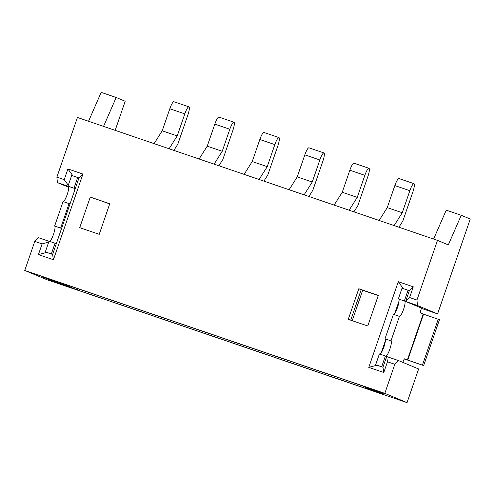 <?xml version="1.0" encoding="UTF-8"?>
<svg xmlns="http://www.w3.org/2000/svg" width="495" height="495" viewBox="0 0 495 495"><rect width="100%" height="100%" fill="white"/><g stroke="black" fill="none" stroke-linecap="round" stroke-linejoin="round"><path stroke-width="0.74" d="M79.992 290.942L407.039 402.627L384.813 393.364L24.75 270.456L34.761 241.387L38.443 237.674L49.005 241.275M384.813 393.364L394.818 364.295L387.467 361.783L383.78 372.494L368.781 367.37L398.277 281.698L413.282 286.822L409.594 297.532L416.945 300.038L437.487 240.372L77.43 117.464L56.882 177.13L64.232 179.642L67.92 168.931L82.925 174.054L53.423 259.726L38.424 254.603L42.112 243.893L34.761 241.387M437.487 240.372L448.303 244.883L461.241 215.282L470.25 219.037L437.592 313.892L421.437 308.379M368.781 367.37L376.961 365.199L382.963 367.247L386.651 356.536L398.506 360.583L418.628 368.967L407.039 402.627M115.174 130.352L125.192 101.252L116.183 97.496L103.554 126.386M79.98 290.98L46.976 279.718L24.75 270.456M57.754 281.834L354.81 383.235L375.662 390.555L383.774 393.94L365.619 387.74L374.028 391.242L76.979 289.847L68.57 286.339L50.416 280.145L42.304 276.761L57.754 281.834M68.718 187.308L57.408 182.593L56.882 177.13M116.183 97.496L101.178 92.373L88.549 121.263M348.263 319.337L358.801 288.74L378.304 295.397L367.766 325.995L348.263 319.337M99.223 234.327L79.72 227.669L90.257 197.072L109.76 203.73L99.223 234.327M109.704 203.891L90.257 197.072M378.248 295.558L361.202 289.742L350.726 320.178M416.945 300.038L417.464 305.508L405.615 301.461L409.303 290.751L413.282 286.822M437.592 313.892L417.464 305.508M398.506 360.583L394.818 364.295M361.202 289.742L358.801 288.74M399.05 301.04L394.892 313.112M385.37 340.783L381.212 352.861M423.559 314.164L439.461 319.683L423.658 365.576L407.75 360.057L423.559 314.164L420.552 312.933A3.236 0.65 108.8 0 1 421.004 309.623L421.536 308.094L405.615 301.461L409.594 297.532M433.608 239.048L446.236 210.165L461.241 215.282M398.277 281.698L403.208 288.579M383.78 372.494L382.963 367.247L381.701 366.721L385.401 355.979L385.747 356.122A8.075 1.621 108.8 0 0 385.766 356.128A8.075 1.621 108.8 0 0 389.887 349.062A8.075 1.621 108.8 0 0 391 340.857L399.428 316.379A8.075 1.621 108.8 0 0 399.453 316.385A8.075 1.621 108.8 0 0 403.574 309.319A8.075 1.621 108.8 0 0 404.687 301.108L404.341 300.966L408.041 290.225L409.303 290.751M387.467 361.783L386.651 356.536M56.857 242.135A8.075 1.621 -71.2 0 1 55.409 243.361A8.075 1.621 -71.2 0 1 55.391 243.348L49.042 241.158L45.342 251.899L52.606 254.473L78.946 177.983L82.925 174.054M68.434 186.361L57.408 182.593M68.285 185.285L64.232 179.642M72.852 175.805L67.92 168.931M55.044 243.206L51.344 253.947L52.606 254.473L53.423 259.726M46.604 252.425L38.424 254.603M48.708 242.142L42.112 243.893M76.979 289.847L78.42 288.888M68.57 286.339L69.38 285.801M50.416 280.145L51.028 279.737M365.619 387.74L365.168 386.972M173.881 150.393L177.81 144.2L187.822 115.131A8.093 1.621 108.8 0 0 188.929 106.846A8.093 1.621 108.8 0 0 184.814 113.881L177.222 135.927L169.092 148.754M188.929 106.846L173.931 101.729A8.093 1.621 108.8 0 0 169.816 108.758L162.224 130.804L154.087 143.63M177.222 135.927L162.224 130.804M218.889 165.757L222.818 159.563L232.829 130.494A8.093 1.621 108.8 0 0 233.937 122.209A8.093 1.621 108.8 0 0 229.822 129.244L222.23 151.291L214.1 164.117M233.937 122.209L218.939 117.092A8.093 1.621 108.8 0 0 214.824 124.121L207.232 146.167L199.095 158.994M222.23 151.291L207.232 146.167M393.469 314.344A8.075 1.621 108.8 0 0 397.59 307.222A8.075 1.621 108.8 0 0 398.685 299.06L404.341 300.966M398.339 298.918L402.039 288.177L408.041 290.225M407.75 360.057L404.749 358.832A3.236 0.65 108.8 0 0 404.743 358.825A3.236 0.65 108.8 0 0 403.097 361.641L402.837 362.389M404.421 358.986L423.658 365.576M376.961 365.199L381.701 366.721M375.699 364.673L379.399 353.925L385.401 355.979M379.894 354.098A8.075 1.621 108.8 0 0 383.99 346.71A8.075 1.621 108.8 0 0 384.999 338.809L391 340.857M384.999 338.809L393.432 314.331L399.428 316.379M438.261 319.182L422.458 365.081M51.344 253.947L45.342 251.899M78.946 177.983L71.682 175.409L67.982 186.151L68.329 186.293A8.075 1.621 -71.2 0 1 67.233 194.448A8.075 1.621 -71.2 0 1 63.113 201.57M77.684 177.458L73.984 188.199L67.982 186.151M73.984 188.199L74.33 188.341A8.075 1.621 -71.2 0 1 74.695 190.321M70.538 202.393A8.075 1.621 -71.2 0 1 69.096 203.612A8.075 1.621 -71.2 0 1 69.071 203.606L63.075 201.558L54.642 226.036A8.075 1.621 -71.2 0 1 53.633 233.943A8.075 1.621 -71.2 0 1 49.537 241.325M69.071 203.606L60.644 228.084L54.642 226.036M60.644 228.084A8.075 1.621 -71.2 0 1 61.015 230.064M263.897 181.121L267.826 174.927L277.837 145.858A8.093 1.621 108.8 0 0 278.945 137.573A8.093 1.621 108.8 0 0 274.83 144.608L267.238 166.654L259.102 179.481M278.945 137.573L263.946 132.456A8.093 1.621 108.8 0 0 259.832 139.485L252.24 161.531L244.103 174.358M267.238 166.654L252.24 161.531M308.905 196.484L312.834 190.29L322.845 161.222A8.093 1.621 108.8 0 0 323.953 152.936A8.093 1.621 108.8 0 0 319.838 159.972L312.246 182.018L304.109 194.844M323.953 152.936L308.954 147.819A8.093 1.621 108.8 0 0 304.84 154.848L297.248 176.894L289.111 189.721M312.246 182.018L297.248 176.894M353.913 211.848L357.842 205.654L367.853 176.585A8.093 1.621 108.8 0 0 368.961 168.3A8.093 1.621 108.8 0 0 364.846 175.335L357.254 197.381L349.117 210.208M368.961 168.3L353.962 163.183A8.093 1.621 108.8 0 0 349.841 170.212L342.255 192.258L334.119 205.085M357.254 197.381L342.255 192.258M398.921 227.211L402.85 221.018L412.861 191.949A8.093 1.621 108.8 0 0 413.969 183.664A8.093 1.621 108.8 0 0 409.854 190.699L402.262 212.745L394.125 225.572M413.969 183.664L398.97 178.547A8.093 1.621 108.8 0 0 394.849 185.576L387.263 207.622L379.127 220.454M402.262 212.745L387.263 207.622M184.814 113.881L169.816 108.758M229.822 129.244L214.824 124.121M398.685 299.06L404.687 301.108M423.194 314.034L407.391 359.933M74.33 188.341L68.329 186.293M274.83 144.608L259.832 139.485M319.838 159.972L304.84 154.848M364.846 175.335L349.841 170.212M409.854 190.699L394.849 185.576M352.217 320.686L362.699 290.249"/></g></svg>
